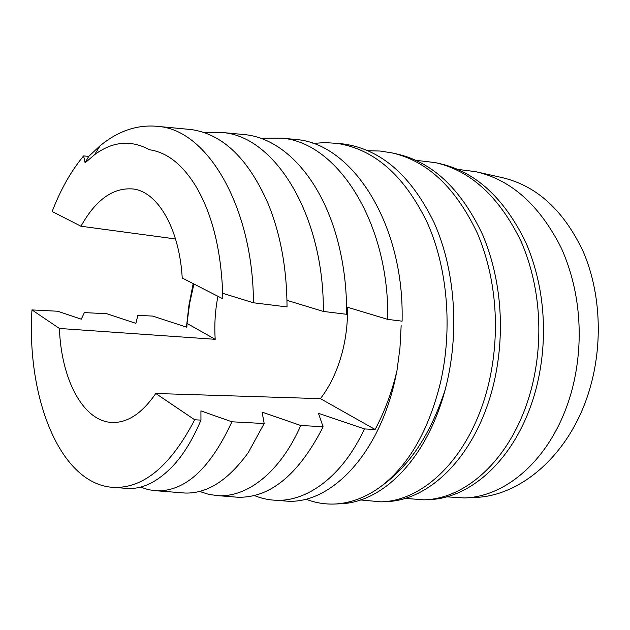 <?xml version="1.0" encoding="UTF-8"?>
<svg xmlns="http://www.w3.org/2000/svg" width="630" height="630" viewBox="0 0 630 630"><rect width="100%" height="100%" fill="white"/><g stroke="black" fill="none" stroke-linecap="round" stroke-linejoin="round"><path stroke-width="0.94" d="M175.534 238.959L80.963 226.225C95.847 199.545 113.361 187.141 133.513 189.016C157.854 192.181 179.369 228.477 182.235 278.027L222.847 298.801C221.76 252.512 212.822 215.106 196.032 186.567C182.645 164.619 167.139 152.35 149.515 149.767C131.024 139.695 112.715 141.325 94.594 154.673L85.113 162.8L83.609 155.917C71.096 171.013 60.622 189.536 52.172 211.499L80.963 226.225M254.166 495.471C261.119 498.369 268.372 499.968 275.909 500.267L287.185 501.165C329.679 504.126 378.638 456.088 395.301 378.732L396.932 370.912L394.963 378.701C389.939 397.199 383.323 414.13 375.118 429.487L320.426 398.648C330.128 386.064 337.42 370.574 342.295 352.178C346.059 337.538 347.791 322.56 347.5 307.251M193.174 283.626L188.945 305.243L186.448 327.12M275.909 500.267C306.912 501.811 342.507 476.54 364.408 428.92L375.118 429.487M287.185 501.165L281.657 500.724M305.834 499.133C315.173 502.819 324.891 504.441 334.963 504.016C350.981 503.142 366.353 497.251 381.079 486.36C408.878 464.932 428.683 430.345 440.488 382.575C452.718 329.443 447.78 267.711 426.896 221.87C403.909 175.053 373.85 148.885 336.727 143.349L324.773 142.593L312.952 143.443M337.711 143.443L344.177 144.049C381.213 149.586 411.13 175.683 433.952 222.327C454.687 268.349 459.459 329.474 446.82 383.111L445.229 389.505C426.163 461.002 381.276 502.764 340.247 503.772L334.963 504.016M446.355 496.818L464.318 497.944L474.799 497.456C521.167 496.298 570.567 453.868 589.483 389.852C603.201 344.445 600.65 292.202 583.333 251.89C563.96 210.703 537.067 185.984 502.661 177.731L475.76 171.691L457.435 169.336M464.318 497.944C507.788 496.944 554.542 456.041 572.221 389.033C584.152 342.988 580.955 291.737 561.291 248.039C539.674 205.191 511.166 179.739 475.76 171.691M435.314 162.611L439.937 163.65C475.335 171.691 503.874 197.749 525.546 241.849C545.257 286.847 548.439 339.791 536.453 387.348C518.703 456.569 471.886 498.676 428.668 499.622L424.061 499.834C467.24 498.897 514.064 456.64 531.815 387.127C543.808 339.373 540.635 286.209 520.915 241.046C499.244 196.788 470.704 170.643 435.314 162.611L415.658 160.288M404.854 498.369L424.061 499.834M392.041 152.901L396.987 154.019C432.306 162.012 460.806 188.803 482.493 234.399C502.22 280.948 505.362 335.94 493.337 385.316C475.548 457.207 428.77 500.755 385.969 501.622L381.04 501.858C423.793 501 470.555 457.278 488.344 385.08C500.37 335.491 497.235 280.263 477.508 233.533C455.829 187.772 427.337 160.894 392.033 152.901L380.111 151.035L368.101 150.735M360.454 499.937L381.048 501.858M282.153 138.175L296.769 139.561C351.768 144.238 402.735 221.744 402.153 315.787L402.113 321.166L387.733 319.386C389.498 223.296 337.853 142.813 282.153 138.175L260.489 138.23M346.594 306.975L387.733 319.386M240.077 134.19L245.999 134.749C284.847 139.301 322.347 180.109 338.286 243.148C344.011 265.639 346.784 289.359 346.618 314.299L323.332 311.425C324.096 216.082 275.641 136.97 223.138 132.591L203.97 132.544M286.973 300.345L323.332 311.425M159.106 126.52L191.504 129.591C223.099 134.269 248.74 159.185 268.411 204.348C280.649 234.746 286.855 268.939 287.036 306.936L253.441 302.778C253.205 207.861 207.971 130.67 159.106 126.52C138.316 124.118 118.645 130.536 100.091 145.774L88.712 156.397L83.609 155.917M222.736 293.312L253.441 302.778M396.932 370.912L399.94 348.343L401.16 325.545M31.965 309.921L59.433 328.466L215.208 339.318L187.008 323.411L186.85 327.253L152.767 316.095L137.86 315.331L135.867 323.355L106.895 313.748L84.373 312.598L81.278 319.182L57.637 311.228L31.965 309.921C26.421 398.097 60.441 485.769 114.605 487.439C144.144 487.966 170.84 465.42 194.709 419.785L200.954 420.123C193.205 438.496 184.306 453.301 174.266 464.523C159.004 480.989 143.671 488.99 128.276 488.526L123.795 488.163M320.426 398.648L155.76 393.49L194.709 419.785M155.76 393.49C142.451 412.855 128.252 422.525 113.164 422.486C83.373 422.447 61.118 379.315 59.433 328.466M140.419 487.1L148.625 489.762L157.106 490.825C185.456 491.298 210.389 468.287 231.895 421.793L264.183 423.533L248.314 452.513C228.28 480.233 207.199 493.747 185.07 493.038L157.279 490.833M199.466 491.392L209.002 494.479L218.886 495.731C247.519 496.96 280.145 472.398 300.778 425.502L323.056 426.699L321.457 430.085C297.368 475.611 269.514 497.999 237.912 497.243L232.706 496.834M231.895 421.793L200.923 410.886L200.954 420.123M300.778 425.502L262.119 412.138L264.183 423.533M193.914 283.996L189.646 303.408L187.008 323.411M364.408 428.92L318.441 413.288L323.056 426.699M445.229 389.505C430.833 433.873 409.445 466.161 381.079 486.36M85.113 162.8L88.712 156.397M217.925 296.281C215.153 310.566 214.247 324.915 215.208 339.318M336.727 143.349L344.177 144.049M114.605 487.439L128.276 488.526M218.886 495.731L237.912 497.243M223.138 132.584L245.999 134.749M94.594 154.673L100.099 145.782"/></g></svg>
